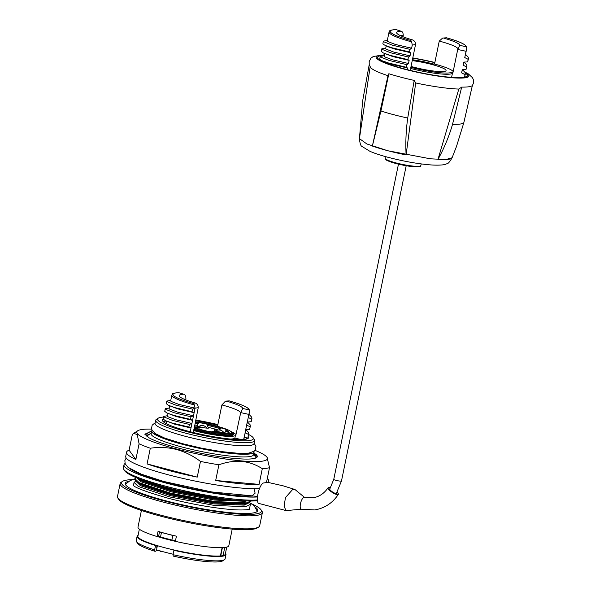 <?xml version="1.0" encoding="UTF-8"?>
<svg xmlns="http://www.w3.org/2000/svg" width="591" height="591" viewBox="0 0 591 591"><rect width="100%" height="100%" fill="white"/><g stroke="black" fill="none" stroke-linecap="round" stroke-linejoin="round"><path stroke-width="0.89" d="M330.051 488.668A4.144 1.101 32.9 0 0 330.029 488.676A4.144 1.101 32.9 0 0 329.704 488.846A4.144 1.101 32.9 0 0 332.09 491.675A4.144 1.101 32.9 0 0 336.345 493.507A4.144 1.101 32.9 0 0 336.663 493.337A4.144 1.101 32.9 0 0 336.678 492.946M301.617 509.206C298.625 509.036 300.804 498.435 304.055 497.349L312.824 497.844C319.14 496.832 324.215 493.47 328.049 487.774A6.117 1.618 -147.1 0 1 328.522 487.523A6.117 1.618 -147.1 0 1 330.517 487.9M337.158 492.177A6.117 1.618 -147.1 0 1 338.325 494.408A6.117 1.618 -147.1 0 1 337.845 494.66A6.117 1.618 -147.1 0 1 331.566 491.956A6.117 1.618 -147.1 0 1 328.049 487.774M304.668 497.496L294.939 489.488L292.486 489.666L285.446 497.615L284.086 506.354L286.044 510.58L301.565 509.213M259.804 503.562C254.44 504.965 258.939 483.032 264.044 482.899L268.026 482.404L283.2 485.846L294.939 489.488M252.025 495.849L255.113 493.182L254.1 488.831M380.922 110.997L372.367 146.058A47.332 6.671 11.6 0 0 387.777 150.705A47.339 6.671 -168.4 0 1 372.367 146.058L387.999 75.678L388.848 73.735A52.924 7.454 11.6 0 0 400.809 77.177A52.924 7.454 11.6 0 0 414.21 80.406L407.709 118.037A51.912 7.314 11.6 0 1 393.488 114.639A51.912 7.314 11.6 0 1 380.922 110.997L388.848 73.735M384.372 54.837L373.283 56.485L370.926 58.221L369.168 61.597L369.249 64.707L370.631 67.522A51.291 7.225 11.6 0 0 387.999 75.678M362.564 117.528L359.409 138.782L362.682 100.758L369.22 64.589M414.21 80.406L415.672 82.954L406.106 154.923C405.456 142.793 405.995 130.493 407.709 118.037M406.106 154.923A47.339 6.671 -168.4 0 1 387.777 150.705A47.332 6.671 11.6 0 0 406.106 154.923M452.137 157.649C449.714 162.037 447.815 164.106 446.456 163.855C444.683 164.948 440.103 165.347 432.701 165.052C419.647 164.165 405.027 161.653 388.848 157.516C381.121 155.485 374.827 153.424 369.959 151.333L362.202 146.568C360.85 146.265 359.919 143.613 359.417 138.619L366.871 143.96L387.77 150.735L430.337 158.794L445.695 159.577L452.1 157.775A47.339 6.671 -168.4 0 1 437.961 159.43L458.83 89.056L461.682 87.113L452.521 124.376C448.983 136.573 444.129 148.252 437.961 159.43A47.332 6.671 11.6 0 0 452.145 157.62M415.672 82.954A51.291 7.225 11.6 0 0 458.83 89.056M452.521 124.376A51.912 7.314 11.6 0 0 463.817 122.714L456.548 146.265L452.108 157.745M455.986 147.794L456.548 146.265M461.682 87.113A52.924 7.454 11.6 0 0 472.372 85.54L463.817 122.714M407.221 69.664L407.554 68.017L406.342 67.263L406.874 64.678L408.484 63.503L409.127 60.363L392.956 56.625L383.382 52.991L390.252 55.406L407.916 59.61L409.127 60.363M384.187 55.731L380.257 56.433L379.725 59.019L381.808 60.644L391.382 64.279L407.554 68.017M381.808 60.644L388.686 63.06L406.342 67.263M380.257 56.433L380.648 57.083L389.218 60.467L406.874 64.678M384.63 53.567L384.091 56.211L384.453 56.773L392.306 59.765L408.484 63.503M385.76 48.078L381.83 48.78L381.298 51.365L383.382 52.991M381.83 48.78L382.214 49.43L390.784 52.821L408.447 57.024L407.916 59.61M386.204 45.913L385.657 48.565L386.019 49.127L393.879 52.111L410.051 55.849L408.447 57.024M387.327 40.432L383.396 41.126L382.872 43.712L383.256 44.362L387.969 46.726L394.522 48.979L410.701 52.717L410.051 55.849M384.948 45.337L391.826 47.753L409.482 51.956L410.701 52.717M383.396 41.126L383.788 41.776L392.358 45.167L410.014 49.371L409.482 51.956M411.624 48.203L412.267 45.064L411.661 41.872A39.73 5.6 -168.4 0 1 389.063 31.98L387.231 40.912L387.593 41.473L395.453 44.465L411.624 48.203L410.014 49.371M399.848 35.364A31.168 4.388 11.6 0 1 403.276 35.238C403.092 32.778 402.353 31.426 401.06 31.19L395.985 29.587L401.06 31.19A32.224 4.543 11.6 0 0 396.598 32.704A32.224 4.543 11.6 0 0 412.437 39.863C414.52 40.705 415.554 42.279 415.525 44.584L412.267 45.064M411.661 41.872L409.94 40.232L412.437 39.863M410.361 70.447L411.343 67.463L410.811 67.537L415.525 44.584M403.276 35.238L402.966 36.738M434.045 64.123L412.422 59.713A29.786 4.196 11.6 0 1 434.016 64.131L434.54 64.05L439.253 41.097L442.578 38.075L446.412 37.794L442.578 38.075M459.754 45.344L466.136 46.741L466.772 48.255L466.048 51.291L457.715 49.467L459.754 45.344A32.224 4.543 11.6 0 0 443.915 38.156M457.929 49.046A31.168 4.388 11.6 0 0 439.253 41.097M463.189 65.224L466.595 66.982L466.927 66.251L466.691 64.855L464.016 62.077L463.189 65.224L463.832 62.092L467.636 61.915L468.168 59.329L464.755 57.571L466.897 47.96A39.73 5.6 -168.4 0 1 466.772 48.255M468.168 59.329L468.264 57.201L465.575 54.416M467.636 61.915L468.5 58.598M466.595 66.982L466.395 68.837L466.927 66.251M466.063 69.568L462.258 69.738L461.615 72.878L462.428 69.731M460.633 77.65L464.496 77.222L465.028 74.629L461.615 72.878M465.028 74.629L465.124 72.508L462.45 69.731M464.526 77.177L465.361 73.897M466.048 51.291L464.755 57.571M457.715 49.467L453.002 72.427L451.657 72.132A0.99 0.975 44.5 0 1 452.425 73.299A30.776 4.336 -168.4 0 1 410.767 68.475M453.164 71.644A31.168 4.388 11.6 0 0 434.54 64.05M451.583 77.406L452.425 73.299M411.041 66.436A23.869 3.361 11.6 0 0 413.597 67.13A23.869 3.361 11.6 0 0 446.057 70.595A23.869 3.361 11.6 0 0 431.762 64.456A23.869 3.361 11.6 0 0 412.237 60.622M128.099 481.399A67.662 9.53 11.6 0 0 125.211 483.386A67.662 9.53 11.6 0 0 165.739 500.776A67.662 9.53 11.6 0 0 257.772 510.594A67.662 9.53 11.6 0 0 255.903 507.632M133.98 479.582A71.408 10.062 11.6 0 0 122.544 481.377A71.408 10.062 11.6 0 0 164.313 500.991A71.408 10.062 11.6 0 0 261.015 509.804A71.408 10.062 11.6 0 0 251.212 503.643M261.015 509.804L261.931 511.163A72.59 10.232 -168.4 0 1 262.367 512.737A72.59 10.232 -168.4 0 1 163.626 502.202A72.59 10.232 -168.4 0 1 120.15 483.541A72.59 10.232 -168.4 0 1 121.162 482.263L122.544 481.377M120.15 483.541L117.476 496.551A72.59 10.232 11.6 0 0 117.904 498.124A72.59 10.232 11.6 0 0 160.951 515.212A72.59 10.232 11.6 0 0 258.681 527.024A72.59 10.232 11.6 0 0 259.693 525.746L262.367 512.737M258.681 527.024L257.299 527.911A71.408 10.062 -168.4 0 1 161.166 516.29A71.408 10.062 -168.4 0 1 118.828 499.484L117.904 498.124M141.404 510.469L137.991 527.076A46.357 6.531 11.6 0 0 157.014 536.517L158.07 531.353A46.357 6.531 11.6 0 0 166.817 533.828A46.357 6.531 11.6 0 0 176.421 536.177L175.357 541.341A46.357 6.531 11.6 0 0 228.813 545.722L232.219 529.115M175.431 540.994A42.197 5.947 -168.4 0 1 167.297 538.992A42.197 5.947 -168.4 0 1 158.595 536.51A42.197 5.947 -168.4 0 1 158.107 536.362M222.408 547.658L220.901 554.986L223.088 555.562A44.598 6.287 11.6 0 0 225.289 554.166L226.737 547.111M223.088 555.562L224.743 547.473M139.358 529.174L137.902 536.229A44.598 6.287 11.6 0 0 164.616 547.694A44.598 6.287 11.6 0 0 220.406 555.954L222.105 547.672M157.162 536.495A44.598 6.287 11.6 0 0 166.381 539.125A44.598 6.287 11.6 0 0 175.364 541.326M257.506 500.71A71.408 10.062 -168.4 0 1 167.061 487.597A71.408 10.062 -168.4 0 1 124.716 470.791L123.8 469.431A72.59 10.232 11.6 0 0 166.847 486.519A72.59 10.232 11.6 0 0 257.41 499.971M257.41 496.957A72.59 10.232 -168.4 0 1 167.475 483.453A72.59 10.232 -168.4 0 1 123.992 464.792L123.364 467.858A72.59 10.232 11.6 0 0 123.8 469.431M123.992 464.792A72.59 10.232 -168.4 0 1 125.063 463.484M254.891 450.305A66.672 9.397 -168.4 0 1 267.014 457.301A66.672 9.397 -168.4 0 1 176.716 449.071A66.672 9.397 -168.4 0 1 137.718 430.758A66.672 9.397 -168.4 0 1 151.606 429.103M129.097 450.209L135.864 459.495A72.59 10.232 -168.4 0 1 126.585 452.167A72.59 10.232 -168.4 0 1 129.097 450.209L132.318 434.525L133.692 433.351L137.252 434.57L139.084 443.811A72.59 10.232 -168.4 0 0 150.306 448.237C159.031 446.907 167.755 447.321 176.487 449.478C185.057 451.842 193.05 455.831 200.467 461.423A72.59 10.232 -168.4 0 0 218.906 464.792C234.841 459.044 249.306 460.345 262.301 468.693A72.59 10.232 -168.4 0 0 269.518 467.636L267.014 457.301M259.501 488.513A72.59 10.232 -168.4 0 1 169.203 475.038A72.59 10.232 -168.4 0 1 125.72 456.378L126.585 452.167M147.085 463.928L197.246 477.114A72.59 10.232 -168.4 0 1 170.06 470.828A72.59 10.232 -168.4 0 1 147.085 463.928L150.306 448.237M135.864 459.495L139.084 443.811M146.62 435.715L149.25 434.444M147.019 436.564L146.634 435.382L150.542 433.609M155.692 420.267L155.064 423.326A50.501 7.114 11.6 0 0 185.308 436.306A50.501 7.114 11.6 0 0 253.997 443.634L254.625 440.576A50.501 7.114 -168.4 0 1 185.936 433.247A50.501 7.114 -168.4 0 1 155.692 420.267A50.501 7.114 -168.4 0 1 156.401 419.374L158.233 418.192A48.92 6.893 11.6 0 0 186.852 431.629A48.92 6.893 11.6 0 0 253.103 437.665A48.92 6.893 11.6 0 0 248.656 434.518M217.857 424.582A48.92 6.893 11.6 0 0 195.776 420.053M163.559 417.047A48.92 6.893 11.6 0 0 158.233 418.192M163.175 419.159A43.993 6.198 11.6 0 0 162.377 420.046A43.993 6.198 11.6 0 0 188.728 431.349A43.993 6.198 11.6 0 0 248.56 437.732A43.993 6.198 11.6 0 0 248.205 436.653M244.977 437.281A43.993 6.198 -168.4 0 1 247.223 438.854M230.401 431.179A28.604 4.034 -168.4 0 1 233.644 433.875A28.604 4.034 -168.4 0 1 194.742 429.723A28.604 4.034 -168.4 0 1 193.841 429.487M193.685 430.248A28.604 4.034 11.6 0 0 194.587 430.492A28.604 4.034 11.6 0 0 233.489 434.636L233.644 433.875M231.561 432.405A27.23 3.834 -168.4 0 1 232.278 433.691A27.23 3.834 -168.4 0 1 195.259 429.65A27.23 3.834 -168.4 0 1 193.885 429.28M194.07 428.372A26.314 3.709 11.6 0 0 195.769 428.83A26.314 3.709 11.6 0 0 231.561 432.649A26.314 3.709 11.6 0 0 215.804 425.882A26.314 3.709 11.6 0 0 195.422 421.811M207.411 424.375A5.954 0.842 11.6 0 0 205.771 423.895A5.954 0.842 11.6 0 0 198.642 422.772L197.298 425.38A5.954 0.842 11.6 0 0 197.158 425.513A5.954 0.842 11.6 0 0 200.726 427.042A5.954 0.842 11.6 0 0 208.83 427.914A5.954 0.842 11.6 0 0 208.195 427.367L207.212 425.328L207.411 424.375A23.079 3.251 -168.4 0 1 214.57 426.067A23.079 3.251 -168.4 0 1 220.798 427.891L220.606 428.852L219.35 429.916M208.195 427.367A21.505 3.029 -168.4 0 1 213.462 428.638A21.505 3.029 -168.4 0 1 218.175 429.989A5.954 0.842 11.6 0 0 214.075 429.96A5.954 0.842 11.6 0 0 217.643 431.496A5.954 0.842 11.6 0 0 224.809 432.612L226.131 429.997A23.079 3.251 -168.4 0 1 228.392 431.999A23.079 3.251 -168.4 0 1 228.215 432.294L227.794 433.41M226.131 429.997A5.954 0.842 11.6 0 0 226.257 429.871A5.954 0.842 11.6 0 0 222.689 428.342A5.954 0.842 11.6 0 0 220.798 427.891M228.215 432.294A7.099 0.997 -168.4 0 1 229.559 433.358A7.099 0.997 -168.4 0 1 229.116 433.491A7.099 0.997 -168.4 0 1 223.516 432.981A23.079 3.251 -168.4 0 1 212.923 431.94A5.954 0.842 11.6 0 1 205.801 430.824A5.954 0.842 11.6 0 1 204.161 430.344A23.079 3.251 -168.4 0 1 194.173 427.869M152.094 430.322A52.274 7.365 11.6 0 0 151.673 431.002L151.126 433.683A52.274 7.365 11.6 0 0 182.434 447.121A52.274 7.365 11.6 0 0 253.539 454.701L254.086 452.026A52.274 7.365 11.6 0 0 253.967 451.228M151.673 431.002A52.274 7.365 11.6 0 0 201.398 448.732A52.274 7.365 11.6 0 0 254.086 452.026M196.64 427.012L198.775 427.463L196.611 427.175M216.276 431.984L214.843 431.94L216.276 431.984L216.483 432.435M213.358 431.423L214.592 431.585L213.358 431.423M214.503 431.999L214.592 431.585M198.775 427.914L199.618 428.069L198.62 427.862L198.775 427.463M216.646 432.324L217.466 432.664M214.511 431.799L215.213 432.102M212.745 431.6L213.351 431.593M218.648 432.087L215.183 431.038L219.113 432.139M214.555 430.972L215.183 431.038M215.124 431.327L214.563 430.935L215.124 431.327M212.265 431.932L212.767 431.94M210.802 431.799L212.287 431.799M210.33 431.733L210.854 431.541M211.002 431.718L212.753 432.191M201.723 427.633L197.638 426.488L202.188 427.692M197.63 426.525L198.207 426.879M195.333 427.492L198.28 428.106L196.899 428.276L194.077 427.271M193.929 427.094L195.362 427.352M194.624 427.618L194.092 427.537M196.67 428.453L195.451 428.231M194.188 427.81L196.929 428.468M200.726 427.854L198.812 427.736M196.81 427.049L200.984 427.869M195.643 426.828L196.833 426.931M196.19 427.027L198.62 427.862M199.248 428.039L199.618 428.069M216.661 432.331L216.742 431.947L217.547 432.28L216.757 432.464M215.257 431.881L216.742 431.947M214.555 431.578L215.287 431.718M213.388 431.415L214.592 431.415M212.76 431.541L213.432 431.208M212.199 431.378L212.826 431.216M212.538 431.482L215.841 432.353M195.318 422.314A23.079 3.251 -168.4 0 1 198.642 422.772M189.408 424.441L191.92 423.452L190.989 427.98L188.876 427.042L189.408 424.441L172.653 420.415L164.084 417.032L163.7 416.382L167.622 415.68M188.876 427.042L172.121 423.016L165.244 420.607L163.16 418.982L163.7 416.382M190.45 419.388L173.688 415.37L166.817 412.954L176.391 416.589L192.563 420.327L193.493 415.798L190.982 416.788L190.45 419.388L192.563 420.327L191.92 423.452L175.749 419.713L167.888 416.721L167.526 416.16L168.066 413.53M166.817 412.954L164.734 411.329L165.266 408.728L169.196 408.026M190.982 416.788L174.227 412.762L165.657 409.378L165.266 408.728M192.016 411.742L175.261 407.716L168.383 405.3L177.957 408.942L194.136 412.681L192.016 411.742L192.555 409.135L195.06 408.145L193.493 415.798L177.315 412.06L169.462 409.068L169.1 408.507L169.639 405.877M168.383 405.3L166.307 403.675L166.839 401.075L170.769 400.38M192.555 409.135L175.793 405.116L167.223 401.725L166.839 401.075M195.148 402.973C197.231 403.808 198.266 405.382 198.236 407.687L195.06 408.152L178.888 404.407L171.028 401.422L170.666 400.861L171.855 395.076A39.73 5.6 -168.4 0 0 194.454 404.968L192.732 403.328L195.148 402.973A32.439 4.573 -168.4 0 1 179.184 395.756A32.439 4.573 -168.4 0 1 183.683 394.227L178.778 392.683A38.74 5.459 11.6 0 0 192.732 403.328M183.934 399.124A31.168 4.388 -168.4 0 1 185.914 399.102L185.906 398.282C185.722 395.822 184.983 394.47 183.683 394.227L178.778 392.683M229.205 400.883L226.789 401.237A32.439 4.573 -168.4 0 1 242.753 408.484L248.929 409.836A38.74 5.459 11.6 0 0 229.205 400.883L225.452 401.156L221.891 404.953A31.168 4.388 -168.4 0 1 240.567 412.902M228.99 400.816C239.791 403.838 246.447 406.578 248.974 409.038L249.69 411.048A39.73 5.6 -168.4 0 1 249.565 411.351L248.929 409.836M249.01 414.365L251.7 417.15L251.936 418.546L251.19 421.701L251.722 419.1L248.198 417.519L248.841 414.387L240.714 412.607L242.753 408.484M251.936 418.546L251.722 419.1M249.69 411.048L247.267 422.048L251.19 421.701M247.466 422.033L250.133 424.803L250.37 426.2L249.616 429.354L245.693 429.701L246.624 425.173L250.148 426.754M247.437 422.033L246.624 425.173L247.267 422.048M250.37 426.2L249.616 429.354M245.893 429.687L248.56 432.457L248.582 434.4L245.051 432.826L245.693 429.701M245.863 429.687L244.12 437.355L248.043 437.008L248.582 434.4M248.796 433.846L248.043 437.008M226.789 401.237L225.452 401.156M195.06 408.145L194.454 404.968M190.221 431.74L190.989 427.98L174.818 424.242L165.244 420.607M193.368 432.523L198.236 407.687M185.914 399.102L185.751 399.878M193.759 430.61A30.776 4.336 11.6 0 0 235.41 435.434L235.794 435.523L240.714 412.607M235.957 434.74A31.168 4.388 11.6 0 0 231.783 431.903M217.503 426.34L221.891 404.953M249.565 411.351L248.841 414.387M241.66 439.601L234.863 438.116A30.776 4.336 -168.4 0 1 230.364 439.054M234.863 438.116L235.41 435.434M243.684 439.497L244.12 437.355M163.168 421.597A43.993 6.198 -168.4 0 1 166.123 421.014M217.717 425.284A43.993 6.198 11.6 0 0 195.636 420.755M253.103 437.665L254.322 439.475A50.501 7.114 -168.4 0 1 254.625 440.576M151.636 431.171L144.788 434.2L149.146 437.857C161.838 445.282 208.431 456.451 235.565 458.513A56.33 7.934 -168.4 0 0 257.277 456.666A56.33 7.934 -168.4 0 0 256.893 455.373L257.262 456.71M256.893 455.373L253.916 452.861M267.272 478.577A72.59 10.232 -168.4 0 1 268.809 481.362A72.59 10.232 -168.4 0 1 268.092 482.419M266.46 482.544L269.518 467.636M259.08 484.384A72.59 10.232 -168.4 0 1 215.685 480.483L259.08 484.384L262.301 468.693M215.685 480.483L218.906 464.792M197.246 477.114L200.467 461.423M156.068 550.118L160.641 551.085M160.42 550.982L160.338 551.396L161.742 551.351M172.964 554.173L173 554.639M157.051 550.517L157.147 550.022M159.533 531.797L158.624 536.207A3.154 0.443 11.6 0 0 160.516 537.02L171.922 540.019A3.154 0.443 11.6 0 0 175.512 540.61M175.608 535.993A3.154 0.443 -168.4 0 1 172.853 535.468L161.454 532.469A3.154 0.443 -168.4 0 1 159.74 531.856M173.089 554.203A41.976 5.917 -168.4 0 1 156.534 549.837L157.391 545.678M220.546 555.289A42.197 5.947 11.6 0 0 221.307 555.089M174.84 550.177L173.894 550.317A45.367 6.39 11.6 0 0 225.991 554.55A45.367 6.39 11.6 0 0 225.474 553.25M173.894 550.317L172.993 554.676A45.367 6.39 11.6 0 0 224.462 559.714A45.367 6.39 11.6 0 0 225.097 558.916L225.991 554.55M224.462 559.714L222.622 560.896A43.793 6.169 -168.4 0 1 173.296 556.116L172.993 554.676M157.029 547.443A41.422 5.836 -168.4 0 1 156.667 547.332L157.029 545.567M158.595 536.51L157.014 536.517M138.095 535.313A45.367 6.39 11.6 0 0 137.105 536.31A45.367 6.39 11.6 0 0 155.544 545.493L156.379 545.367M137.105 536.31L136.211 540.669A45.367 6.39 11.6 0 0 136.477 541.652A45.367 6.39 11.6 0 0 154.65 549.859L155.544 545.493M154.65 549.859L154.953 551.292A43.793 6.169 -168.4 0 1 137.703 543.469L136.477 541.652M154.953 551.292L155.876 551.159L156.6 549.852M249.764 502.542L250.399 504.33L245.819 506.701L214.141 505.408L169.661 496.928L138.368 486.496L134.068 482.448L133.522 485.093A59.181 8.34 11.6 0 0 133.507 485.477M249.321 509.257A59.181 8.34 11.6 0 0 249.461 508.888L250.399 504.33M134.068 482.448L135.701 481.118M251.079 501.013L248.523 503.037L246.477 503.517L214.799 502.224L170.311 493.736L139.025 483.312L135.9 481.296L134.718 479.257L135.893 477.543M250.968 501.013L246.61 502.875L214.925 501.582L170.444 493.101L139.158 482.67L134.851 478.621M235.078 500.149L215.582 498.398L171.102 489.909L139.808 479.486L137.895 478.363M218.471 498.102L171.227 489.274L142.697 480.18M329.689 489.23L333.76 479.367A3.945 0.554 11.6 0 0 336.804 480.549A3.945 0.554 11.6 0 0 341.184 481.096A3.945 0.554 11.6 0 0 341.487 480.956L406.194 165.739M419.861 166.123A17.42 2.453 -168.4 0 1 396.177 163.567M396.096 163.552A17.42 2.453 -168.4 0 1 385.746 159.119M420.777 165.576C421.464 166.226 419.95 166.655 416.241 166.861C410.642 166.64 403.934 165.546 396.133 163.567C390.053 161.816 386.625 160.523 385.857 159.681L385.118 158.255A18.203 2.563 11.6 0 0 396.022 162.909A18.203 2.563 11.6 0 0 420.777 165.576L421.25 163.929M434.865 62.483A47.339 6.671 11.6 0 0 412.784 57.948M384.335 55.015A47.339 6.671 11.6 0 0 404.503 69.213A47.339 6.671 11.6 0 0 455.521 77.982A47.339 6.671 11.6 0 0 465.065 72.398M434.821 62.683A45.906 6.464 11.6 0 0 412.74 58.154M384.253 55.399A45.906 6.464 11.6 0 0 405.049 69.132A45.906 6.464 11.6 0 0 452.898 77.532A45.906 6.464 11.6 0 0 465.353 73.151M379.769 58.834A43.933 6.191 11.6 0 0 379.23 59.322M465.169 76.963A43.933 6.191 11.6 0 0 464.866 76.305M395.985 29.587A38.74 5.459 11.6 0 0 409.94 40.232M466.136 46.741A38.74 5.459 11.6 0 0 446.412 37.794M411.343 67.463A29.786 4.196 11.6 0 0 451.657 72.132M254.064 495.997A68.645 9.67 -168.4 0 1 168.974 483.231A68.645 9.67 -168.4 0 1 129.946 468.752M207.212 425.328A23.079 3.251 -168.4 0 1 214.378 427.02A23.079 3.251 -168.4 0 1 220.606 428.852M154.391 432.9A50.102 7.062 11.6 0 0 183.808 444.321A50.102 7.062 11.6 0 0 250.843 452.699M224.809 432.612A21.505 3.029 -168.4 0 1 225.895 433.351M225.939 430.957A23.079 3.251 -168.4 0 1 228.126 432.56M194.757 425.047A21.505 3.029 -168.4 0 1 197.298 425.38M195.119 423.267A23.079 3.251 -168.4 0 1 198.45 423.732M145.223 434.969L149.331 431.977L151.51 431.792M256.117 457.862L253.642 454.191L257.277 456.577M253.842 453.216L256.494 454.848M147.395 435.05L148.6 434.858M172.853 535.468L171.922 540.019M161.454 532.469L160.516 537.02M248.619 503.007L244.253 505.113L213.639 503.879L170.644 495.694L140.407 485.639L136.277 481.621M248.523 503.037L244.445 504.16L213.831 502.926L170.843 494.741L140.606 484.679L135.9 481.296M246.632 500.939L245.036 501.286L214.422 500.052L171.434 491.867L141.197 481.813L137.016 478.008M242 500.703L214.614 499.1L171.626 490.914L141.389 480.86L137.585 478.237M125.543 484.746L125.868 483.859L130.574 480.291L134.696 479.493M249.993 509.006C250.34 509.206 245.125 510.705 230.808 509.501C211.667 507.795 190.782 504.042 168.154 498.243C145.807 491.778 134.083 487.361 132.982 484.989L132.99 484.997M256.93 511.717L256.982 510.772L254.064 505.637L250.096 503.007M301.284 509.191L314.604 509.944C324.614 508.275 332.519 503.096 338.325 494.408M286.044 510.58L259.146 503.51M258.245 488.594L259.39 488.779M257.462 496.455L252.084 495.856M252.15 495.849L211.681 491.941L163.766 481.473L141.419 474.241L128.07 467.4L125.196 463.846L124.849 460.618L126.186 458.003M336.316 493.515L341.487 480.956M385.118 158.255L385.332 156.556M362.076 120.8L370.143 66.805M434.88 62.417L412.799 57.888M359.439 136.89L359.402 138.715M472.342 85.673L473.524 82.976L473.406 79.778L472.497 77.724L468.412 73.927L464.792 71.969M465.405 76.837C464.674 76.653 467.311 77.879 454.449 77.584C440.11 76.667 423.681 73.853 405.16 69.132C393.274 65.956 385.162 63.082 380.826 60.518L379.06 59.115M383.064 61.22L382.968 61.671M396.051 29.55C387.755 30.318 390.23 30.865 389.063 31.98M466.897 47.96C467.023 44.931 460.123 41.518 446.198 37.721M333.76 479.367L398.46 164.15M206.916 428.135A5.917 5.917 0 0 0 198.82 426.473M223.841 432.582A5.917 5.917 0 0 0 215.745 430.92M137.718 430.758L133.692 433.351M231.207 434.385L231.561 432.649M155.174 422.757L152.175 425.173L151.481 428.512L152.205 430.514L155.647 433.794L164.594 438.042L182.124 443.59L201.745 448.214L220.554 451.517L239.015 453.386L248.811 453.105L253.835 451.332L255.26 449.773L255.925 446.515L254.115 443.065M151.23 433.166L146.723 436.069M216.675 432.154L216.601 432.538M214.718 431.666L214.636 432.051M210.935 431.748L210.854 432.132M178.844 392.646C170.548 393.414 173.023 393.961 171.855 395.076M166.499 421.184L166.019 423.503M244.29 437.34L243.854 439.482M268.809 481.362L268.565 482.522M160.168 550.908L160.087 551.285"/></g></svg>
